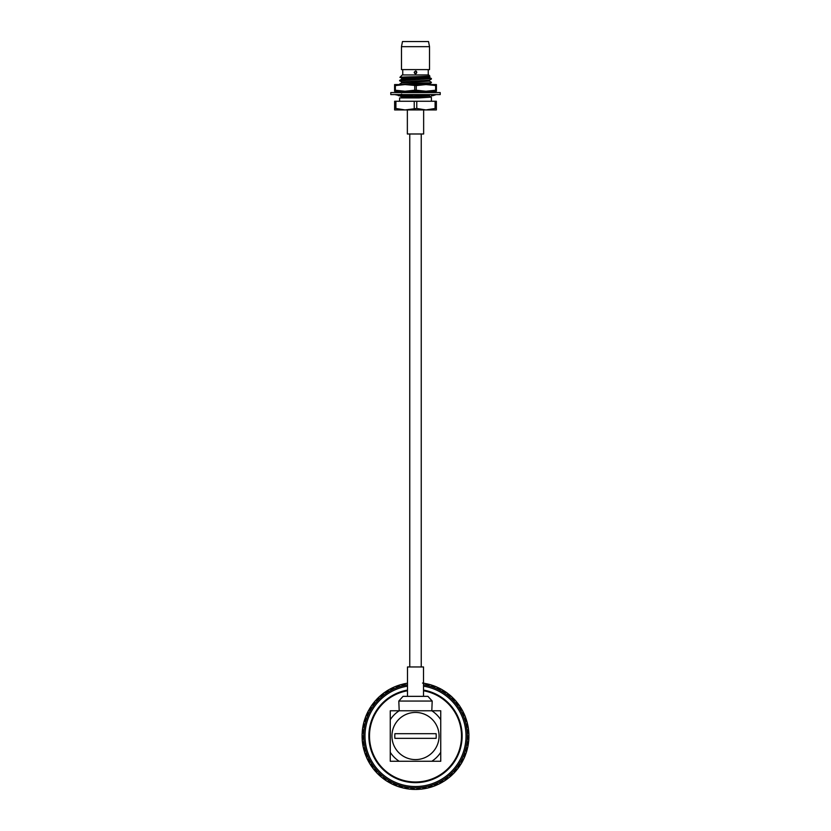 <?xml version="1.0" encoding="UTF-8"?>
<svg xmlns="http://www.w3.org/2000/svg" width="831" height="831" viewBox="0 0 831 831"><rect width="100%" height="100%" fill="white"/><g stroke="black" fill="none" stroke-linecap="round" stroke-linejoin="round"><path stroke-width="1.25" d="M421.244 666.961L421.244 133.988M409.756 666.961L409.756 133.988M436.088 738.354L394.912 738.354A20.723 20.723 0 0 1 394.912 733.69L436.088 733.69A20.723 20.723 0 0 1 436.088 738.354M415.5 712.437A23.58 23.58 0 0 1 439.08 736.017A23.58 23.58 0 0 1 415.5 759.596A23.58 23.58 0 0 1 391.92 736.017A23.58 23.58 0 0 1 415.5 712.437A23.58 23.58 0 0 1 439.08 736.017A23.58 23.58 0 0 1 415.5 759.596A23.58 23.58 0 0 1 391.92 736.017A23.58 23.58 0 0 1 415.5 712.437M423.519 696.347L423.519 666.961L407.481 666.961L407.481 696.347M432.193 701.052L427.944 696.347L403.056 696.347L398.807 701.052L399.192 710.775L390.258 710.775L390.258 752.325A30.051 30.051 0 0 0 399.192 761.269L431.808 761.269A30.051 30.051 0 0 0 440.742 752.325L440.742 719.708A30.051 30.051 0 0 0 431.808 710.775L432.193 701.052L398.807 701.052M407.481 690.769A45.954 45.954 0 0 0 415.5 781.981A45.954 45.954 0 0 0 423.519 690.769M407.481 690.083A46.629 46.629 0 0 0 369.047 740.037A46.629 46.629 0 0 0 415.5 782.646A46.629 46.629 0 0 0 461.953 740.037A46.629 46.629 0 0 0 423.519 690.083M414.586 789.44L412.706 789.377L413.152 787.861L414.586 789.44A53.433 53.433 0 0 0 416.414 789.44L417.848 787.861L418.294 789.377A53.433 53.433 0 0 0 418.814 789.346L419.073 787.798L420.683 789.201A53.433 53.433 0 0 0 422.501 788.993L423.748 787.258L424.35 788.712A53.433 53.433 0 0 0 424.87 788.619L424.953 787.05L426.708 788.266A53.433 53.433 0 0 0 428.495 787.85L429.534 785.981L430.302 787.362A53.433 53.433 0 0 0 430.801 787.217L430.707 785.638L432.587 786.645L430.801 787.217M434.384 786.001L434.322 786.012A53.433 53.433 0 0 1 432.587 786.645L432.577 786.635M434.312 786.033L435.132 784.059L436.057 785.337A53.433 53.433 0 0 0 436.535 785.129L436.265 783.581L438.249 784.36A53.433 53.433 0 0 0 439.89 783.56L440.482 781.514L441.552 782.667A53.433 53.433 0 0 0 441.999 782.418L441.552 780.901L443.619 781.452A53.433 53.433 0 0 0 445.156 780.465L445.509 778.367L446.694 779.395A53.433 53.433 0 0 0 447.12 779.094L446.496 777.639L448.605 777.951A53.433 53.433 0 0 0 450.028 776.798L450.142 774.669L451.441 775.562A53.433 53.433 0 0 0 451.815 775.209L451.046 773.838L453.175 773.91A53.433 53.433 0 0 0 454.453 772.591L454.318 770.472L455.71 771.21A53.433 53.433 0 0 0 456.053 770.815L455.118 769.537L457.247 769.361A53.433 53.433 0 0 0 458.359 767.917L457.995 765.818L459.46 766.39A53.433 53.433 0 0 0 459.751 765.964L458.681 764.8L460.779 764.385A53.433 53.433 0 0 0 461.724 762.827L461.112 760.781L462.638 761.186A53.433 53.433 0 0 0 462.877 760.718L461.683 759.69L463.719 759.046A53.433 53.433 0 0 0 464.477 757.384L463.636 755.421L465.194 755.649A53.433 53.433 0 0 0 465.381 755.161L464.082 754.278L466.025 753.395A53.433 53.433 0 0 0 466.586 751.66L465.537 749.801L467.105 749.853A53.433 53.433 0 0 0 467.24 749.354L465.848 748.617L467.676 747.526A53.433 53.433 0 0 0 468.04 745.729L466.783 744.015L468.352 743.88A53.433 53.433 0 0 0 468.424 743.361L466.96 742.8L468.653 741.501A53.433 53.433 0 0 0 468.809 739.683L467.354 738.115L468.902 737.803A53.433 53.433 0 0 0 468.913 737.284L467.396 736.889L468.923 735.404A53.433 53.433 0 0 0 468.871 733.576L467.261 732.194L468.757 731.706A53.433 53.433 0 0 0 468.715 731.187L467.157 730.968L468.507 729.317A53.433 53.433 0 0 0 468.248 727.509L466.482 726.315L467.915 725.66A53.433 53.433 0 0 0 467.811 725.151L466.243 725.11L467.396 723.323A53.433 53.433 0 0 0 466.939 721.557L465.048 720.57L466.399 719.76A53.433 53.433 0 0 0 466.233 719.262L464.664 719.397L465.62 717.485A53.433 53.433 0 0 0 464.955 715.782L462.96 715.024L464.207 714.058A53.433 53.433 0 0 0 463.989 713.59L462.452 713.902L463.179 711.897A53.433 53.433 0 0 0 462.327 710.276L460.26 709.747L461.392 708.646A53.433 53.433 0 0 0 461.122 708.209L459.626 708.698L460.114 706.62A53.433 53.433 0 0 0 459.086 705.114L456.967 704.813L457.974 703.597A53.433 53.433 0 0 0 457.652 703.182L456.219 703.847L456.468 701.728A53.433 53.433 0 0 0 455.274 700.346L453.144 700.294L453.996 698.964A53.433 53.433 0 0 0 453.633 698.591L452.293 699.411L452.293 697.282A53.433 53.433 0 0 0 450.953 696.046L448.823 696.233L449.519 694.82A53.433 53.433 0 0 0 449.124 694.487L447.878 695.454L447.639 693.334A53.433 53.433 0 0 0 446.164 692.265L444.076 692.69L444.606 691.215A53.433 53.433 0 0 0 444.17 690.935L443.037 692.026L442.57 689.948A53.433 53.433 0 0 0 440.97 689.055L438.945 689.72L439.308 688.182A53.433 53.433 0 0 0 438.841 687.954L437.844 689.179L437.137 687.164A53.433 53.433 0 0 0 435.454 686.458L433.522 687.351L433.699 685.783A53.433 53.433 0 0 0 433.211 685.606L432.359 686.936L431.424 685.014A53.433 53.433 0 0 0 429.679 684.505L427.851 685.606L427.851 684.038A53.433 53.433 0 0 0 427.352 683.923L426.656 685.336L425.514 683.539A53.433 53.433 0 0 0 423.706 683.227L423.633 683.207M423.519 684.806A51.844 51.844 0 0 1 467.188 740.037A51.844 51.844 0 0 1 415.5 787.861A51.844 51.844 0 0 1 363.812 740.037A51.844 51.844 0 0 1 407.481 684.806M423.519 686.157A50.504 50.504 0 0 1 465.848 740.037A50.504 50.504 0 0 1 415.5 786.521A50.504 50.504 0 0 1 365.152 740.037A50.504 50.504 0 0 1 407.481 686.157M416.497 789.44L417.11 789.429M410.4 789.201L412.446 789.367M429.648 787.539L424.61 788.671M422.574 788.983L423.55 788.837M439.963 783.519L440.835 783.062M445.219 780.423L446.901 779.249M450.09 776.746L451.628 775.385M454.505 772.539L455.17 771.812M461.766 762.754L462.244 761.892M464.508 757.311L465.287 755.4M468.809 739.6L468.913 737.544M459.034 705.041L458.463 704.241M440.908 689.013L440.035 688.556M435.382 686.427L434.457 686.063M405.414 683.549L404.344 685.336L403.648 683.923L404.448 683.747M393.79 687.195L393.156 689.179L392.159 687.954L392.886 687.611M383.299 693.386L382.509 693.989M374.48 701.79L374.781 703.847L373.348 703.182A53.433 53.433 0 0 0 373.026 703.597L374.033 704.813L371.914 705.114L373.026 703.597M363.583 723.396L364.757 725.11L363.189 725.151L363.355 724.362M362.358 741.584L364.04 742.8L362.576 743.361L362.472 742.561M367.323 759.119L369.317 759.69L368.123 760.718L367.749 760.001M377.887 773.962L379.954 773.838L379.185 775.209L378.593 774.648M382.457 778.003L384.504 777.639L383.88 779.094L383.236 778.605M387.454 781.493L389.448 780.901L389.001 782.418A53.433 53.433 0 0 0 389.448 782.667L390.518 781.514L391.11 783.56A53.433 53.433 0 0 0 392.751 784.36L394.735 783.581L394.465 785.129L393.717 784.807M392.824 784.402L394.465 785.129A53.433 53.433 0 0 0 394.943 785.337L395.868 784.059L396.688 786.033L394.943 785.337M398.485 786.666L400.293 785.638L400.199 787.217L399.42 786.978M416.435 789.44L417.609 789.408M406.39 788.671L406.13 788.619A53.433 53.433 0 0 0 406.65 788.712L407.252 787.258L408.499 788.993L406.65 788.712M434.333 786.022L435.309 785.638M458.38 767.896L458.992 767.055M466.596 751.64L466.897 750.632M468.05 745.708L468.227 744.68M468.871 733.555L468.819 732.516M468.248 727.489L468.071 726.46M464.945 715.761L464.539 714.805M455.263 700.325L454.557 699.557M450.932 696.025L450.142 695.339M446.143 692.244L445.281 691.662M429.648 684.495L428.64 684.225M397.54 685.7L399.545 685.024L398.641 686.936L397.789 685.606A53.433 53.433 0 0 0 397.301 685.783L397.478 687.351L395.546 686.458L397.301 685.783M387.412 690.571L390.051 689.044A53.433 53.433 0 0 0 388.43 689.948L387.963 692.026L386.83 690.935L387.516 690.499M377.845 698.113L381.481 694.82L382.177 696.233L380.047 696.046A53.433 53.433 0 0 0 378.707 697.282L378.707 699.411L377.367 698.591L377.939 698.019M370.231 707.628L371.935 705.093A53.433 53.433 0 0 0 370.886 706.62L371.374 708.698L369.878 708.209L370.304 707.513M366.897 713.819L367.832 711.918L368.549 713.902L367.011 713.59A53.433 53.433 0 0 0 366.793 714.058L368.04 715.024L366.045 715.782L366.793 714.058M364.684 719.511L364.767 719.262A53.433 53.433 0 0 0 364.601 719.76L365.952 720.57L364.061 721.557L364.601 719.76M362.358 730.511L362.752 727.489A53.433 53.433 0 0 0 362.493 729.317L363.843 730.968L362.285 731.187L362.368 730.376M362.087 737.544L362.087 737.284A53.433 53.433 0 0 0 362.098 737.803L363.646 738.115L362.191 739.683A53.433 53.433 0 0 0 362.347 741.501L362.576 743.361A53.433 53.433 0 0 0 362.648 743.88L364.217 744.015L362.96 745.729L362.648 743.88M365.38 754.527L363.895 749.853A53.433 53.433 0 0 1 363.76 749.354L363.324 747.547L365.152 748.617L363.76 749.354L363.562 748.565M367.811 760.116L365.806 755.649A53.433 53.433 0 0 1 365.619 755.161L364.986 753.416L366.918 754.278L365.619 755.161L365.328 754.403M370.875 765.403L369.265 762.806A53.433 53.433 0 0 0 370.221 764.385L372.319 764.8L371.249 765.964L370.803 765.289M374.511 770.295L371.54 766.39L373.005 765.818L372.641 767.917A53.433 53.433 0 0 0 373.753 769.361L375.882 769.537L374.947 770.815L374.428 770.192M423.685 788.816L418.814 789.346M411.511 789.305L408.478 788.983A53.433 53.433 0 0 0 410.317 789.201L411.927 787.798L412.186 789.346A53.433 53.433 0 0 0 412.706 789.377M405.466 788.494L400.698 787.362L401.466 785.981L402.484 787.84M435.434 785.596L431.455 787.009M440.949 782.999L436.535 785.129M446.143 779.79L441.999 782.418M450.932 776.009L447.12 779.094M455.263 771.708L451.815 775.209M459.065 766.951L456.053 770.815M462.306 761.778L459.751 765.964M464.945 756.272L462.877 760.718M466.929 750.507L465.381 755.161M468.248 744.555L467.24 749.354M468.871 738.479L468.424 743.361M468.809 732.381L468.913 737.284M468.04 726.325L468.715 731.187M466.596 720.404L467.811 725.151M464.487 714.681L466.233 719.262M461.735 709.238L463.989 713.59M458.38 704.137L461.122 708.209M454.464 699.463L457.652 703.182M450.049 695.256L453.633 698.591M445.177 691.589L449.124 694.487M439.911 688.494L444.17 690.935M434.333 686.022L438.841 687.954M428.516 684.193L433.211 685.606M422.522 683.051L427.352 683.923M404.313 683.768L407.481 683.196M398.433 685.388L403.149 684.038L403.149 685.606L401.321 684.505A53.433 53.433 0 0 0 399.576 685.014L397.789 685.606M392.772 687.663L395.566 686.448A53.433 53.433 0 0 0 393.863 687.164L392.159 687.954A53.433 53.433 0 0 0 391.692 688.182L392.055 689.72L390.03 689.055L391.692 688.182M382.405 694.072L386.394 691.215L386.924 692.69L384.857 692.244M373.763 702.652L377.004 698.964L377.856 700.294L375.726 700.346A53.433 53.433 0 0 0 374.532 701.728M367.292 712.977L369.608 708.646L370.74 709.747L368.673 710.276A53.433 53.433 0 0 0 367.821 711.897L367.011 713.59M364.986 718.618L366.055 715.761M363.324 724.487L364.071 721.526M362.077 736.609L362.243 731.706L363.739 732.194L362.129 733.576A53.433 53.433 0 0 0 362.077 735.404L363.604 736.889L362.087 737.284M362.493 742.696L362.098 737.803M363.594 748.689L362.95 745.708A53.433 53.433 0 0 0 363.324 747.526M378.687 774.741L375.29 771.21L376.682 770.472L376.547 772.591A53.433 53.433 0 0 0 377.825 773.91L379.185 775.209A53.433 53.433 0 0 0 379.559 775.562L380.858 774.669L380.972 776.798L379.559 775.562M383.34 778.689L380.951 776.777A53.433 53.433 0 0 0 382.395 777.951L383.88 779.094A53.433 53.433 0 0 0 384.306 779.395L385.491 778.367L385.844 780.465L384.306 779.395M388.409 782.075L385.823 780.454A53.433 53.433 0 0 0 387.381 781.452M393.842 784.859L389.448 782.667M399.545 787.009L396.667 786.022M426.687 788.245L424.87 788.619M370.875 706.641L369.878 708.209A53.433 53.433 0 0 0 369.608 708.646M362.773 727.499L363.085 725.66L364.518 726.315L362.752 727.509M364.425 751.64L364.404 751.64A53.433 53.433 0 0 0 364.975 753.395M369.286 762.806L368.362 761.186L369.888 760.781L369.276 762.827M412.186 789.346L410.348 789.201M396.688 786.033A53.433 53.433 0 0 0 398.413 786.645L400.199 787.217A53.433 53.433 0 0 0 400.698 787.362M446.694 779.395L445.177 780.454M451.441 775.562L450.049 776.777M465.194 755.649L464.487 757.353M468.902 737.803L468.809 739.652M407.481 683.373L407.294 683.227A53.433 53.433 0 0 0 405.486 683.539L403.648 683.923A53.433 53.433 0 0 0 403.149 684.038M388.409 689.959L386.83 690.935A53.433 53.433 0 0 0 386.394 691.215M384.836 692.265A53.433 53.433 0 0 0 383.361 693.334L383.122 695.454L381.876 694.487A53.433 53.433 0 0 0 381.481 694.82M378.687 697.292L377.367 698.591A53.433 53.433 0 0 0 377.004 698.964M364.061 721.557A53.433 53.433 0 0 0 363.604 723.323L363.189 725.151A53.433 53.433 0 0 0 363.085 725.66M362.493 729.348L362.285 731.187A53.433 53.433 0 0 0 362.243 731.706M365.806 755.649L367.364 755.421L366.523 757.384A53.433 53.433 0 0 0 367.281 759.046L368.123 760.718A53.433 53.433 0 0 0 368.362 761.186M370.231 764.406L371.249 765.964A53.433 53.433 0 0 0 371.54 766.39M373.763 769.381L374.947 770.815A53.433 53.433 0 0 0 375.29 771.21M402.505 787.85A53.433 53.433 0 0 0 404.292 788.266L406.047 787.05L406.13 788.619M366.045 715.782A53.433 53.433 0 0 0 365.38 717.485L366.336 719.397L364.767 719.262M363.895 749.853L365.463 749.801L364.414 751.66M440.742 719.708L440.742 710.775L399.192 710.775A30.051 30.051 0 0 0 390.258 719.708M431.808 761.269L440.742 761.269L440.742 752.325M390.258 752.325L390.258 761.269L399.192 761.269M440.212 94.578L390.788 94.578L390.788 92.573L440.212 92.573L440.212 94.578M400.625 92.573L403.793 91.41L405.507 92.573M403.596 94.578L406.795 95.752L406.037 94.578M406.795 95.752L407.315 94.578M394.777 92.573L398.413 91.41L399.067 92.573M399.753 94.578L399.555 95.752L396.844 94.578M398.631 95.357L394.777 94.578M398.413 95.752L398.319 95.222M398.984 92.428L399.607 91.68M398.631 91.805L399.555 91.41M403.689 95.71L402.703 95.347M404.541 95.243L403.835 95.721M430.375 92.573L427.331 92.573M432.016 94.724L431.445 95.752L432.369 95.357M431.445 95.752L431.247 94.578M436.223 92.573L432.587 91.41M431.933 94.578L432.587 95.752L436.223 94.578M434.156 92.573L431.445 91.41L431.247 92.573M425.493 94.578L427.207 95.752L430.375 94.578M427.404 92.573L424.205 91.41L423.685 92.573M424.963 92.573L424.205 91.41M415.24 94.578L417.349 95.752L418.834 94.578M415.76 92.573L413.651 91.41L412.166 92.573M431.663 84.565L425.95 84.565L436.41 85.583L436.41 90.215L435.641 90.215L435.641 85.583M436.41 90.215L436.41 91.244L394.59 91.244L394.59 85.583L395.359 85.583L395.359 90.215L394.59 90.215M411.231 84.565L405.05 84.565L416.269 85.583L416.269 90.215L414.731 90.215L414.731 85.583M436.41 85.583L436.41 84.565L425.95 84.565L416.269 85.583M416.269 90.215L425.95 91.244L435.641 90.215M395.359 85.583L405.05 84.565L425.95 84.565M395.359 90.215L405.05 91.244L414.731 90.215M405.05 84.565L394.59 84.565L394.59 85.583M415.5 70.978L416.84 72.318L415.5 73.647L414.16 72.318L415.5 70.978A1.34 1.34 0 0 1 416.445 71.373M407.356 109.941L407.356 133.988L423.644 133.988L423.644 109.941M416.767 108.477L425.939 109.941L405.061 109.941L416.767 108.477L416.767 101.257L414.233 101.257L414.233 108.477M426.116 78.852L415.5 78.852M415.5 46.671L401.477 46.671L401.477 69.596L429.523 69.596L429.523 46.671L415.5 46.671M429.523 46.671L428.526 41.55L402.474 41.55L401.477 46.671M404.884 78.758L399.898 77.356L402.277 74.946L428.723 74.946L429.928 76.182L415.5 76.743C400.573 77.044 396.678 77.335 403.824 77.615M409.454 94.578L407.273 94.661M404.998 94.765L399.649 95.233M400.781 95.503L412.643 96.084M415.625 94.786L407.076 95.129M405.933 95.17L399.628 95.752L407.294 96.334M399.607 101.257L399.607 97.923L418.523 97.923M426.116 78.072L431.393 78.571L399.628 80.399L401.653 82.082L405.601 82.508M431.393 78.571L399.607 80.877M415.5 83.214L399.607 84.565L431.372 82.768L415.5 83.214M401.892 91.244L399.607 91.566L401.394 92.293M400.781 91.784L402.401 91.919M404.739 92.054L412.425 92.366M411.49 91.244L404.011 91.555M403.274 91.597L399.607 92.012L400.552 92.573M405.455 92.542L406.234 92.573M415.614 92.49L417.733 92.573M421.037 94.578L418.72 94.672M402.744 69.596L402.744 74.946M428.256 74.946L428.256 69.596M394.632 101.257L394.632 108.477L395.899 108.477L395.899 101.257L394.632 101.257M435.101 101.257L435.101 108.477L436.368 108.477L436.368 101.257L416.767 101.257M436.368 108.477L436.368 109.941L425.939 109.941L435.101 108.477M395.899 108.477L405.061 109.941L394.632 109.941L394.632 108.477M395.899 101.257L414.233 101.257M401.415 97.923L429.347 95.929L431.393 97.123L418.959 97.923M429.378 76.483L401.622 78.332L401.622 79.267L422.439 78.031L429.378 77.408L429.928 76.182M431.372 82.248L429.347 81.085L429.378 80.192L401.622 82.051L401.622 82.975M429.378 84.835L429.378 83.9L421.525 84.565M429.378 92.251L429.378 91.327L424.818 91.826M424.007 91.867L415.199 92.262M412.394 92.386L408.208 92.573M429.378 95.96L429.378 95.035L428.63 95.222M426.708 95.409L401.622 96.884L405.601 97.352M426.116 76.992L429.347 77.376L431.372 78.54M429.378 81.116L401.653 82.934L399.628 84.108M425.399 91.784L429.97 92.573M414.555 73.263A1.34 1.34 0 0 0 416.445 73.263M397.685 94.942L395.909 94.578M433.315 92.21L435.091 92.573M431.393 97.923L431.393 101.257M429.347 80.233L431.372 79.059M429.347 83.941L431.372 82.768M429.347 95.077L429.876 94.765M401.653 96.926L399.628 95.752M401.622 97.819L401.622 96.884M399.628 95.243L401.653 94.069M399.628 80.399L401.653 79.225"/></g></svg>
